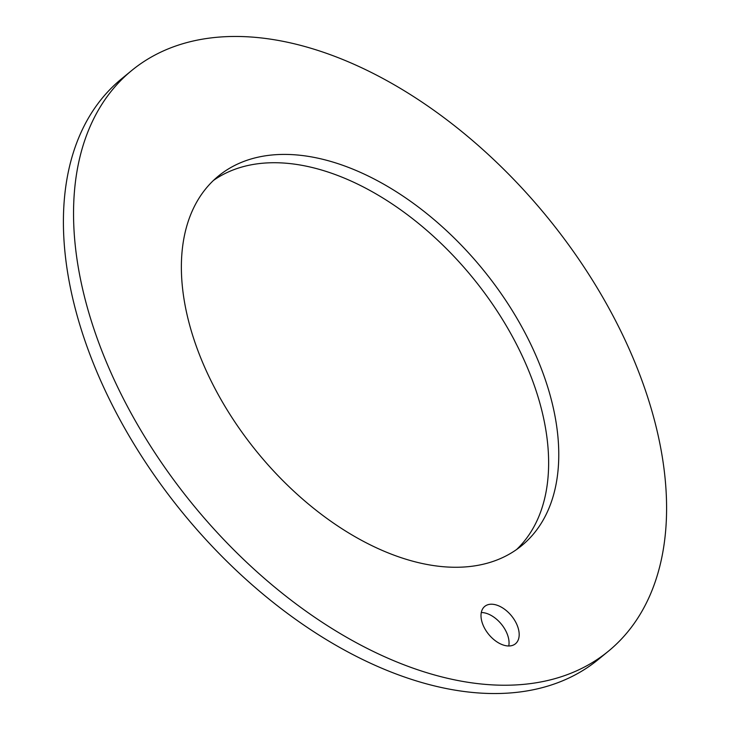 <?xml version="1.0" encoding="UTF-8"?>
<svg xmlns="http://www.w3.org/2000/svg" width="730" height="730" viewBox="0 0 730 730"><rect width="100%" height="100%" fill="white"/><g stroke="black" fill="none" stroke-linecap="round" stroke-linejoin="round"><path stroke-width="1.09" d="M131.683 70.527L121.545 78.84A375.649 228.161 50.6 0 0 109.609 399.73A375.649 228.161 50.6 0 0 598.317 659.473L608.455 651.16A375.649 228.161 50.6 0 0 620.39 330.27A375.649 228.161 50.6 0 0 131.683 70.527A375.649 228.161 50.6 0 0 119.738 391.408A375.649 228.161 50.6 0 0 608.455 651.16M213.452 180.438A239.048 145.188 -129.4 0 1 519.231 349.707A239.048 145.188 -129.4 0 1 516.548 549.562M508.764 645.986A24.19 14.691 50.6 0 0 506.082 631.441A24.19 14.691 50.6 0 0 481.289 612.525M210.769 380.293A239.048 145.188 -129.4 0 1 218.37 176.094A239.048 145.188 -129.4 0 1 529.369 341.385A239.048 145.188 -129.4 0 1 521.767 545.584A239.048 145.188 -129.4 0 1 210.769 380.293M516.21 623.128A24.19 14.691 50.6 0 0 484.747 606.402A24.19 14.691 50.6 0 0 483.972 627.061A24.19 14.691 50.6 0 0 515.444 643.787A24.19 14.691 50.6 0 0 516.21 623.128"/></g></svg>
